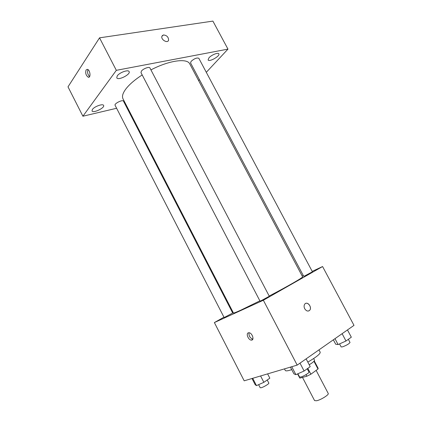 <?xml version="1.0" encoding="UTF-8"?>
<svg xmlns="http://www.w3.org/2000/svg" width="422" height="422" viewBox="0 0 422 422"><rect width="100%" height="100%" fill="white"/><g stroke="black" fill="none" stroke-linecap="round" stroke-linejoin="round"><path stroke-width="0.63" d="M302.484 377.4L314.575 400.594L316.584 400.752C320.82 399.945 329.26 394.644 328.226 393.457L316.131 370.384M313.942 361.29L317.998 369.018L318.151 368.327L314.258 360.905M317.998 369.018L310.877 374.214L306.852 376.224L299.826 378.117L297.568 373.908M307.812 368.359L310.877 374.214M297.621 373.887L299.826 378.117M306.024 374.636L306.852 376.224M313.636 358.552L314.48 360.161C314.68 360.678 313.741 361.686 311.658 363.189L309.231 364.787M284.465 368.881L285.288 370.458C285.641 371.07 287.171 370.991 289.877 370.221L291.723 369.63M307.823 362.102C316.263 357.176 320.388 353.879 320.198 352.206L318.969 349.875M312.206 271.388L322.577 266.535L354 325.367L297.188 365.109L244.185 380.823L214.371 322.566L223.95 317.186M322.577 266.535L263.36 300.248L297.188 365.109M304.716 308.735C303.887 306.984 303.887 305.465 304.716 304.178C307.042 300.754 312.38 307.074 309.79 310.175C308.097 311.7 306.409 311.22 304.716 308.735M142.193 74.937C135.029 79.584 129.67 84.152 126.115 88.641C122.807 92.972 121.768 96.369 123.002 98.832L233.424 312.976C233.609 313.261 236.03 312.343 240.688 310.228L259.878 300.844M269.178 296.038C288.078 286.169 303.497 277.233 302.595 276.816L189.768 63.928C187.247 57.951 169.106 60.346 150.934 69.894M302.205 276.072L303.302 275.561M232.401 312.438L232.976 312.116M263.36 300.248L214.371 322.566M304.942 275.819L312.417 271.789L198.836 58.294C196.963 57.513 194.4 58.516 191.15 61.301L190.544 62.889L303.703 276.315L304.942 275.819M261.107 300.722L269.305 296.276L149.921 67.958C149.362 66.391 143.195 68.654 141.428 71.086L140.974 72.605L260.031 301.129L261.107 300.722M232.707 313.034L224.135 317.544L115.095 105.31C113.966 103.633 122.786 99.281 123.488 101.169L232.707 313.034M248.278 332.852L248.869 332.747C252.113 332.583 254.777 340.285 251.417 340.1C248.547 340.29 245.683 333.675 248.278 332.852M252.825 339.124C249.961 337.969 248.7 335.849 249.033 332.758M305.681 303.407C308.487 302.036 311.921 307.691 309.79 310.175L308.809 310.93M206.295 72.31L227.97 49.121L116.33 70.326L82.907 116.219L116.62 108.269M126.004 106.054L126.647 105.901M198.583 80.555L199.432 79.647M208.98 57.793L208.093 59.929C209.075 62.361 220.321 56.01 218.86 53.842C218.269 52.191 211.464 54.897 208.98 57.793M117.258 75.844L116.746 77.806C118.002 80.882 130.91 74.388 129.116 71.592C128.33 69.34 119.531 72.473 117.258 75.844M92.402 109.446L92.012 110.954C93.04 113.581 105.141 107.784 103.601 105.41C102.952 103.422 94.38 106.492 92.402 109.446M116.33 70.326L99.534 37.838L212.899 21.1L227.97 49.121M99.534 37.838L68 86.842L82.907 116.219M86.109 69.91L87.428 69.34C90.213 69.899 91.068 78.117 88.256 77.194C85.914 75.475 85.197 73.048 86.109 69.91M162.206 35.685L163.514 34.957C166.859 35.343 168.547 37.089 168.578 40.201C167.671 43.719 160.677 39.663 161.895 36.297L163.514 34.952C166.859 35.343 168.547 37.094 168.573 40.201L168.257 40.813M89.606 76.561C87.67 74.515 87.132 72.199 87.992 69.614M267.611 373.881L269.837 378.191L263.866 382.316L256.481 385.618L255.21 384.748L252.008 378.508M260.596 375.96L263.866 382.316M252.72 378.297L256.481 385.618M258.617 384.664L260.2 387.749L261.197 387.739C263.655 387.132 269.384 383.661 268.835 383.113L267.226 379.995M306.124 358.858L310.202 366.644L304.109 371.012L295.88 374.657L293.928 373.871L290.415 367.119M300 363.147L304.109 371.012M291.75 366.723L295.88 374.657M297.874 373.776L299.557 377.01L300.854 376.988C303.682 376.292 309.553 372.726 308.941 372.088L307.216 368.786M347.464 329.941L351.326 337.189L345.998 341.002L338.101 344.558L335.696 344.236L333.354 339.815M342.11 333.686L345.998 341.002M334.984 338.671L338.101 344.558M339.541 343.909L341.155 346.953L342.611 346.837C346.72 345.243 349.189 343.782 350.012 342.453L348.35 339.32M252.752 339.272L251.417 340.1M89.216 77.01L88.256 77.194"/></g></svg>

